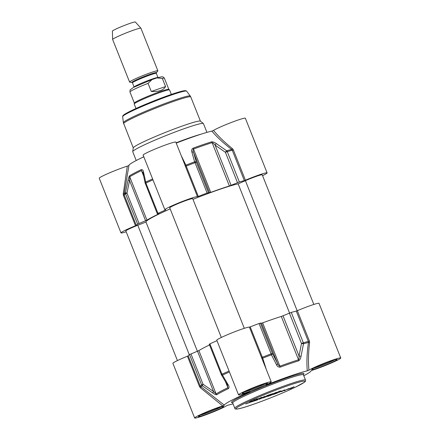 <?xml version="1.0" encoding="UTF-8"?>
<svg xmlns="http://www.w3.org/2000/svg" width="440" height="440" viewBox="0 0 440 440"><rect width="100%" height="100%" fill="white"/><g stroke="black" fill="none" stroke-linecap="round" stroke-linejoin="round"><path stroke-width="0.66" d="M249.458 402.182L252.824 400.972L251.185 401.94L245.751 403.959L251.108 401.819L249.425 402.1M253.066 401.357L258.907 398.838L256.102 400.318L257.642 399.877L253.066 401.357M264.319 397.469L272.503 394.168L268.857 396.022L267.812 396.368L268.659 395.599L263.076 397.942L266.976 396.066L264.259 397.32M263.439 397.749L263.076 397.942M287.463 389.406L294.151 386.738L290.796 388.471L287.463 389.406M280.385 391.727L281.21 391.281L278.614 392.073L282.32 390.891L275.341 393.8L280.385 391.727M283.998 390.379L281.358 391.738L283.277 390.55L284.922 389.906L285.225 390.264L288.712 388.608L284.57 390.638L284.004 390.786L283.91 390.264M283.998 390.506L284.004 390.786M265.76 396.484L259.1 399.317L260.095 398.431L265.76 396.484M259.49 398.97L259.1 399.317M252.203 401.748L255.508 400.004L252.142 401.599M275.968 393.157L270.094 395.604L275.71 393.063L277.134 392.716L274.637 394.042L273.653 394.383L275.99 392.97M256.234 399.394L257.587 398.893L256.234 399.382M276.887 392.519L277.156 392.414L276.876 392.502M278.493 391.754L280.385 391.072L278.493 391.754M254.271 400.191L256.432 399.135L254.249 400.147M254.353 399.625L254.469 399.949M276.271 392.519L272.421 393.998L276.265 392.502M261.85 397.452L256.768 399.35L261.85 397.452M263.956 396.754L263.918 396.33M252.17 400.757L250.223 401.61L252.17 400.757M268.889 395.159L271.931 393.993L268.879 395.137M266.266 396.011L268.752 394.889L266.266 396.011M268.714 395.67L268.384 395.797M268.752 395.94L268.637 395.648L268.769 395.923M289.459 388.652L291.5 387.954L289.427 388.575M283.993 390.374L283.855 390.022L284.004 390.374M284.57 390.638L284.433 390.286L283.971 390.434M285.005 390.077L284.433 390.286M285.093 390.297L284.95 389.901M260.024 398.651L259.716 398.767M259.99 398.563L260.128 398.921L260.178 398.404M260.651 398.475L262.658 397.782L260.568 398.272M278.822 391.633L278.514 391.754L278.812 391.611M278.443 391.364L278.575 391.694M274.995 392.942L274.615 393.102L274.989 392.925M276.089 392.574L275.611 392.777L276.084 392.557M275.209 392.953L274.384 393.294L275.204 392.937M275.88 392.375L276.001 392.689M276.562 392.464L277.629 392.035L276.54 392.403M262.889 397.183L262.064 397.524L262.884 397.166M251.361 401.143L250.531 401.478L251.356 401.126M252.995 400.114L253.115 400.439M209.512 344.938A53.741 3.845 158.3 0 0 198.88 350.592L189.547 354.58A62.299 4.455 158.3 0 0 188.205 355.839L187.424 356.219A17.595 1.26 158.3 0 0 172.898 363.347L194.645 418A17.595 1.26 -21.7 0 0 208.566 413.793A17.595 1.26 -21.7 0 0 226.485 405.801L228.14 405.114A46.607 3.333 158.3 0 0 233.068 403.854M303.77 375.722A46.607 3.333 158.3 0 0 311.025 370.92A46.607 3.333 158.3 0 0 311.014 370.777L312.692 370.09A17.595 1.26 -21.7 0 0 330.786 363.231A17.595 1.26 -21.7 0 0 340.764 358A17.595 1.26 -21.7 0 0 326.849 362.202A17.595 1.26 -21.7 0 0 308.93 370.2C308.138 361.713 308.363 352.5 309.606 342.573L308.457 342.452C306.95 352.737 306.554 362.214 307.274 370.887L308.93 370.2M307.274 370.887A46.607 3.333 158.3 0 0 266.629 384.841L266.668 384.659M266.299 384.835C265.617 385.149 265.733 385.149 266.629 384.841C265.733 385.149 265.617 385.149 266.299 384.835A17.595 1.26 -21.7 0 0 271.244 381.87A17.595 1.26 -21.7 0 0 254.43 387.206A17.595 1.26 -21.7 0 0 238.546 394.878A17.595 1.26 -21.7 0 0 249.64 391.738L250.063 391.705L249.64 391.738M249.926 391.633L250.063 391.705A46.607 3.333 158.3 0 0 224.4 405.224L200.288 386.199L188.205 355.839M194.645 418A17.595 1.26 -21.7 0 1 204.628 412.764A17.595 1.26 -21.7 0 1 222.723 405.911L224.4 405.224M187.424 356.219L199.502 386.573L200.426 387.805L200.915 387.007A62.024 4.433 -21.7 0 1 202.246 385.764L203.049 384.263L201.625 384.94A1.903 1.837 53 0 0 202.246 385.764L212.735 392.942L213.521 391.457L203.049 384.263L190.971 353.909M200.426 387.805L222.723 405.911M266.211 369.215L262.707 358.16L250.212 326.887L249.403 327.14A17.595 1.26 158.3 0 0 232.001 332.827A17.595 1.26 158.3 0 0 216.799 340.23L238.546 394.878M249.403 327.14L262.07 358.892A0.952 0.44 156.2 0 1 262.707 358.16A62.024 4.433 -21.7 0 1 271.42 354.827A1.903 0.924 -26.8 0 0 272.459 353.447L271.117 353.865A1.903 0.479 69.4 0 1 271.42 354.827L276.551 364.771A1.903 0.941 -26.9 0 0 277.508 363.424L272.459 353.447L260.381 323.092L259.034 323.505A62.299 4.455 158.3 0 0 250.212 326.887M262.07 358.892L271.244 381.87M309.606 342.573L309.408 341.044L308.352 341.429L308.457 342.452A62.024 4.433 -21.7 0 0 303.512 343.805A1.903 1.518 -106.3 0 0 303.353 342.793L301.488 343.481L303.512 343.805L301.004 356.373L299.03 356.032C299.206 357.852 299.041 359.101 298.534 359.788A53.741 3.845 158.3 0 0 279.901 366.185C278.96 365.992 278.168 365.068 277.508 363.424L261.498 323.191L260.381 323.092M221.381 374.611A1.903 0.902 -30.5 0 0 221.441 374.864A1.903 0.902 -30.5 0 0 222.508 375.089A1.903 1.139 -114.8 0 1 221.98 374.22L221.315 374.6A1.903 1.903 0 0 0 221.441 374.864L227.178 384.56A1.903 0.918 -30.7 0 0 228.179 384.813L222.508 375.089A62.024 4.433 -21.7 0 1 229.427 371.959M227.161 384.538A1.903 0.918 -30.7 0 0 227.178 384.56L227.893 387.728A53.741 3.845 158.3 0 0 216.123 393.927L213.521 391.457L197.511 351.225M212.735 392.942C214.396 394.152 215.727 394.757 216.733 394.757A53.46 3.823 -21.7 0 1 228.443 388.591C229.317 387.602 229.229 386.342 228.179 384.813M276.551 364.771C277.228 366.449 278.438 367.246 280.176 367.158A53.46 3.823 -21.7 0 1 298.716 360.795C299.948 359.865 300.713 358.397 301.004 356.373M216.97 340.665A62.299 4.455 158.3 0 0 209.902 343.86L209.237 344.245L221.315 374.6M340.764 358L319.017 303.347A17.595 1.26 158.3 0 0 297.33 310.684L296.274 311.069A62.299 4.455 158.3 0 0 291.269 312.439L281.292 316.448A53.741 3.845 158.3 0 0 262.653 322.85L261.498 323.191M128.986 165.457L127.309 166.149A17.595 1.26 158.3 0 0 109.214 173.003A17.595 1.26 158.3 0 0 99.237 178.239L120.984 232.887A17.595 1.26 -21.7 0 1 135.509 225.759L136.29 225.385A62.299 4.455 -21.7 0 1 137.626 224.125L146.96 220.132A53.741 3.845 -21.7 0 1 158.73 213.934L159.181 213.609L157.316 213.785L157.982 213.4A62.299 4.455 -21.7 0 1 165.374 210.067L165.77 209.82A17.595 1.26 -21.7 0 1 164.879 209.77A17.595 1.26 -21.7 0 1 180.087 202.367A17.595 1.26 -21.7 0 1 197.483 196.68L198.297 196.427A62.299 4.455 -21.7 0 1 207.119 193.045L210.738 192.39A53.741 3.845 -21.7 0 1 229.372 185.988L239.355 181.979A62.299 4.455 -21.7 0 1 244.354 180.615L245.416 180.224A17.595 1.26 -21.7 0 1 267.102 172.887A17.595 1.26 -21.7 0 1 262.57 175.654M127.309 166.149L123.25 193.875L124.108 194.002L128.975 165.319A46.607 3.333 -21.7 0 1 143.803 156.805M184.179 163.081L175.83 142.104A17.595 1.26 158.3 0 0 159.016 147.444A17.595 1.26 158.3 0 0 143.132 155.117L164.879 209.77M176.231 143.11A46.607 3.333 -21.7 0 1 211.86 131.126C216.981 137.121 223.575 143.226 231.649 149.446L232.276 150.255L244.354 180.615M267.102 172.887L245.355 118.234A17.595 1.26 158.3 0 0 231.435 122.441A17.595 1.26 158.3 0 0 213.516 130.433L211.86 131.126M136.23 160.518L132.732 151.729A38.044 2.723 -21.7 0 1 132.721 151.607A38.044 2.723 -21.7 0 1 167.079 135.13A38.044 2.723 -21.7 0 1 203.363 123.497A38.044 2.723 -21.7 0 1 203.434 123.591L206.932 132.38M245.416 180.224L233.332 149.87L232.43 148.643L231.649 149.446A62.024 4.433 158.3 0 0 226.705 150.799A1.903 0.369 125.2 0 0 225.412 152.312L227.277 151.624A1.903 1.518 -106.3 0 0 226.705 150.799L216.337 143.611A1.903 0.374 124.6 0 0 215.094 145.112L225.412 152.312L237.49 182.666M232.43 148.643C224.785 142.478 218.482 136.406 213.516 130.433M184.184 163.091L184.894 164.962A0.952 0.556 160.5 0 0 185.9 165.154L181.209 155.617M184.894 164.962L185.405 166.326L186.219 166.067L185.9 165.154A62.024 4.433 158.3 0 1 194.612 161.816A1.903 0.479 69.4 0 1 195.041 162.69L196.383 162.278A1.903 1.149 163.9 0 0 194.612 161.816L191.879 152.009A1.903 1.166 164 0 1 193.573 152.499C192.946 150.926 192.918 149.776 193.49 149.05A53.741 3.845 -21.7 0 1 212.13 142.654C212.999 142.879 213.989 143.698 215.094 145.112L231.105 185.345M128.299 169.23L128.491 168.141M123.25 193.875L123.426 195.404L124.212 195.024L124.108 194.002A62.024 4.433 158.3 0 1 125.439 192.753A1.903 1.837 53 0 0 125.549 193.765L126.973 193.094L125.439 192.753L128.067 180.18L129.586 180.538L129.718 176.792A53.741 3.845 -21.7 0 1 141.488 170.594L143.011 173.058A1.903 1.144 168.2 0 0 143.022 173.085M126.176 231.787A17.595 1.26 -21.7 0 1 120.984 232.887M216.337 143.611C214.764 142.406 213.174 141.806 211.58 141.818A53.46 3.823 158.3 0 0 193.039 148.187C191.664 149.193 191.279 150.469 191.879 152.009M152.62 178.954A62.024 4.433 158.3 0 0 145.701 182.078A1.903 1.127 167.9 0 0 145.145 183.123A1.903 1.127 167.9 0 0 145.266 183.387M143.512 172.046A1.903 1.144 168.2 0 0 143.011 173.058L145.145 183.123A1.903 1.903 0 0 0 145.239 183.431L145.904 183.046A1.903 1.139 -114.8 0 1 145.701 182.078L143.512 172.046C143.275 170.357 142.538 169.548 141.301 169.62A53.46 3.823 158.3 0 0 129.597 175.786C128.953 176.693 128.447 178.156 128.067 180.18M132.721 151.607L133.276 147.857A36.146 2.585 -21.7 0 1 165.913 132.204A36.146 2.585 -21.7 0 1 200.382 121.154L203.363 123.497M313.825 304.447L262.24 174.823A12.364 0.886 158.3 0 0 245.405 180.67L238.15 183.854L289.57 313.06M238.15 183.854A51.744 3.702 158.3 0 0 192.973 199.331M244.305 328.317L192.72 198.693A12.364 0.886 158.3 0 0 180.906 202.444A12.364 0.886 158.3 0 0 169.741 207.834L221.326 337.464M170.159 208.879A51.744 3.702 158.3 0 0 145.965 222.019A51.744 3.702 158.3 0 0 145.976 222.041L137.786 225.253A12.364 0.886 158.3 0 0 125.846 230.956L177.43 360.58M129.745 82.154A15.219 1.089 -21.7 0 1 129.586 82.071A15.219 1.089 -21.7 0 1 143.325 75.433A15.219 1.089 -21.7 0 1 157.867 70.818A15.219 1.089 -21.7 0 1 157.806 70.989L156.382 72.771A13.222 0.946 158.3 0 0 143.798 76.637A13.222 0.946 158.3 0 0 132.006 82.472L129.745 82.154M152.977 79.255L156.931 77.908L162.344 78.447L165.572 86.554C163.531 90.283 158.769 91.916 151.288 91.46L148.06 83.347L152.014 79.591L152.977 79.255M165.572 86.554L151.288 91.46M135.999 108.477L134.228 104.027A19.025 1.359 -21.7 0 1 134.222 103.967L134.359 103.032A18.546 1.326 -21.7 0 1 151.107 94.996A18.546 1.326 -21.7 0 1 168.795 89.326L169.538 89.914A19.025 1.359 -21.7 0 1 169.576 89.958L171.347 94.413M134.222 103.967A19.025 1.359 -21.7 0 1 151.399 95.728A19.025 1.359 -21.7 0 1 169.538 89.914M129.586 82.071L112.635 39.485A15.219 1.089 -21.7 0 1 112.629 39.457A15.219 1.089 -21.7 0 1 126.374 32.846A15.219 1.089 -21.7 0 1 140.899 28.204A15.219 1.089 -21.7 0 1 140.916 28.232L157.867 70.818M112.629 39.457L112.393 31.141A12.364 0.886 -21.7 0 1 123.558 25.773A12.364 0.886 -21.7 0 1 135.361 22L140.899 28.204M252.104 404.745A37.098 2.651 -21.7 0 1 254.469 398.871A37.098 2.651 -21.7 0 1 304.964 381.535A37.098 2.651 -21.7 0 1 252.104 404.745M268.521 396.149L268.4 395.841M305.514 380.105A38.044 2.723 158.3 0 0 269.159 391.644A38.044 2.723 158.3 0 0 234.812 408.238C234.514 410.047 240.262 408.892 252.06 404.767C265.463 400.191 284.73 392.37 295.57 387.101L304.326 382.283C305.404 381.574 305.8 380.848 305.514 380.105L303.408 374.814A38.044 2.723 -21.7 0 0 267.053 386.353A38.044 2.723 -21.7 0 0 232.705 402.947L234.812 408.238M303.122 374.627A38.995 2.789 158.3 0 0 267.289 385.165A38.995 2.789 158.3 0 0 232.48 402.644M248.144 391.93A13.602 0.974 158.3 0 0 267.526 383.416A13.602 0.974 158.3 0 0 249.013 389.774A13.602 0.974 158.3 0 0 248.144 391.93M204.248 415.047A13.602 0.974 158.3 0 0 223.63 406.538A13.602 0.974 158.3 0 0 205.112 412.896A13.602 0.974 158.3 0 0 204.248 415.047M317.669 368.06A13.602 0.974 158.3 0 0 337.051 359.552A13.602 0.974 158.3 0 0 318.533 365.904A13.602 0.974 158.3 0 0 317.669 368.06M334.686 359.843A12.65 0.902 -21.7 0 1 317.79 366.933A12.65 0.902 -21.7 0 1 313.753 368.17M221.265 406.83A12.65 0.902 -21.7 0 1 204.369 413.919A12.65 0.902 -21.7 0 1 200.332 415.162M265.161 383.713A12.65 0.902 -21.7 0 1 248.265 390.797A12.65 0.902 -21.7 0 1 244.233 392.04M199.502 386.573L200.288 386.199A62.299 4.455 158.3 0 1 201.625 384.94L189.547 354.58M261.481 357.5L262.295 357.242A62.299 4.455 158.3 0 1 271.117 353.865L259.034 323.505M229.053 371.019A62.299 4.455 158.3 0 0 221.98 374.22L209.902 343.86M228.443 388.591A1.903 1.304 -115.6 0 1 227.893 387.728L225.522 381.766M198.88 350.592L216.123 393.927A1.903 1.771 57.8 0 0 216.733 394.757M262.653 322.85L279.901 366.185A1.903 0.682 69.9 0 1 280.176 367.158M298.716 360.795A1.903 1.381 -107.4 0 0 298.534 359.788L281.292 316.448M289.41 313.126L301.488 343.481L299.03 356.032L283.019 315.799M296.274 311.069L308.352 341.429A62.299 4.455 158.3 0 0 303.353 342.793L291.269 312.439M309.408 341.044L297.33 310.684M201.075 134.173A38.044 2.723 158.3 0 0 176.11 142.802M143.776 156.728A38.044 2.723 158.3 0 0 141.719 157.79M233.332 149.87L232.276 150.255A62.299 4.455 -21.7 0 0 227.277 151.624L239.355 181.979M123.426 195.404L135.509 225.759M136.29 225.385L124.212 195.024A62.299 4.455 -21.7 0 1 125.549 193.765L137.626 224.125M229.372 185.988L212.13 142.654A1.903 1.381 -107.4 0 0 211.58 141.818M193.039 148.187A1.903 0.682 69.9 0 1 193.49 149.05L210.738 192.39M208.461 192.632L196.383 162.278L193.573 152.499L209.583 192.731M198.297 196.427L186.219 166.067A62.299 4.455 -21.7 0 1 195.041 162.69L207.119 193.045M157.982 213.4L145.904 183.046A62.299 4.455 -21.7 0 1 152.977 179.85M145.305 183.436L157.316 213.785M143.627 175.984L141.488 170.594A1.903 1.304 -115.6 0 1 141.301 169.62M129.597 175.786A1.903 1.771 57.8 0 0 129.718 176.792L146.96 220.132M139.051 223.448L126.973 193.094L129.586 180.538L145.596 220.77M123.624 123.69A36.146 2.585 -21.7 0 1 156.25 107.921A36.146 2.585 -21.7 0 1 190.79 96.96L190.278 96.052A36.014 2.574 -21.7 0 0 155.892 107.019A36.014 2.574 -21.7 0 0 123.371 122.678L133.265 147.917M123.371 122.678L122.661 116.617A34.43 2.464 -21.7 0 1 153.753 101.646A34.43 2.464 -21.7 0 1 186.632 91.163L190.278 96.052M123.354 115.77A33.512 2.398 -21.7 0 1 153.516 101.057A33.512 2.398 -21.7 0 1 185.543 91.025M185.405 166.326L197.483 196.68M245.405 180.67L297.171 310.75M189.321 354.756L137.786 225.253M156.321 73.376L157.988 77.555A12.843 0.918 158.3 0 0 145.717 81.45A12.843 0.918 158.3 0 0 134.123 87.049L132.462 82.874A12.843 0.918 -21.7 0 1 144.051 77.27A12.843 0.918 -21.7 0 1 156.321 73.376L156.382 72.771M162.344 78.447A18.546 1.326 -21.7 0 1 164.412 78.265L163.465 77.132L161.948 76.731L157.52 77.726M151.465 79.794L133.364 87.478L130.081 89.931L129.943 91.982A18.546 1.326 -21.7 0 1 148.06 83.347M268.56 395.241L268.703 395.593M281.078 390.929L281.221 391.281M275.908 392.739L276.045 393.091M256.3 398.97L256.438 399.322M257.268 398.629L257.406 398.981M279.978 390.836L280.121 391.188M253.891 399.933L254.034 400.285M254.216 399.713L254.353 400.065M272.492 393.558L272.63 393.91M261.151 397.32L261.288 397.672M260.937 397.386L261.079 397.738M269.984 394.312L270.122 394.664M271.002 393.993L271.145 394.345M264.891 396.132L265.034 396.484M303.413 374.275L303.408 374.814M232.705 402.947L232.337 402.562L232.821 402.573M312.279 369.017L312.213 369.111C312.081 369.259 311.839 368.962 317.746 366.262L328.664 361.845C335.984 359.211 336.738 359.42 336.452 359.464L336.336 359.442M198.858 416.004L198.792 416.097C198.66 416.245 198.418 415.949 204.325 413.248L215.243 408.832C222.563 406.202 223.316 406.411 223.031 406.456L222.915 406.428M242.759 392.887L242.693 392.981C242.561 393.129 242.319 392.832 248.221 390.132L259.138 385.715C266.459 383.081 267.212 383.29 266.926 383.334L266.816 383.312M128.486 168.152L128.293 169.257M200.431 121.193L190.79 96.96M122.661 116.617C122.507 116.177 122.931 115.55 123.943 114.747L132.754 109.984L154.121 100.815L175.159 93.142L184.393 90.684L185.774 90.668L186.632 91.163M197.401 351.274L145.965 222.019M132.462 82.874L132.006 82.472M168.823 89.347L164.412 78.265M134.354 103.059L129.943 91.982"/></g></svg>
